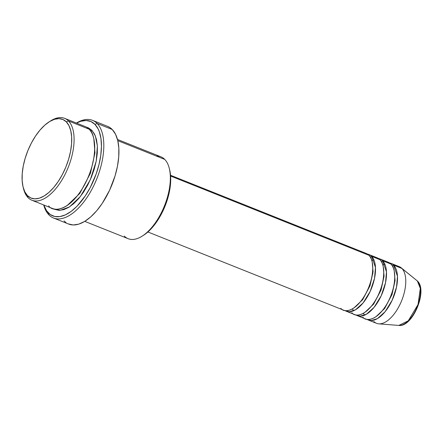 <?xml version="1.0" encoding="UTF-8"?>
<svg xmlns="http://www.w3.org/2000/svg" width="443" height="443" viewBox="0 0 443 443"><rect width="100%" height="100%" fill="white"/><g stroke="black" fill="none" stroke-linecap="round" stroke-linejoin="round"><path stroke-width="0.66" d="M389.535 262.926A30.534 14.896 111.8 0 1 390.97 263.336A30.534 14.896 111.8 0 1 393.633 265.141A1.694 1.445 -44.3 0 1 392.432 266.11A1.694 1.445 135.7 0 0 393.633 265.141L401.884 268.441A30.534 14.896 111.8 0 0 401.164 267.777L417.356 280.962A1.694 1.445 -44.3 0 1 417.467 281.067A1.694 1.445 135.7 0 0 417.356 280.962A24.503 11.955 -68.2 0 0 416.774 280.43L417.461 281.061C427.96 290.519 412.666 327.427 398.794 325.433A24.503 11.955 -68.2 0 0 416.935 307.414A24.503 11.955 -68.2 0 0 417.356 280.962L401.884 268.441L417.356 280.962L420.313 288.382L418.037 304.529L408.258 320.821L398.794 325.433L378.759 323.844A30.534 14.896 111.8 0 1 373.898 321.529M340.894 308.345C343.585 312.741 355.507 312.686 366.018 293.194C376.223 273.392 372.701 257.521 368.886 255.257A30.534 14.896 -68.2 0 0 366.217 253.446L170.555 175.273M372.214 262.25L373.072 271.764L370.016 285.763L362.64 299.717L353.974 307.907L362.64 299.717L370.016 285.763L373.072 271.764L372.214 262.25M371.638 256.353A1.694 1.445 -44.3 0 1 370.431 257.322A1.694 1.445 135.7 0 0 371.638 256.353L375.476 267.45L374.529 278.309L370.204 291.383L363.094 302.951L355.452 309.818L349.234 311.783L344.992 310.56A30.534 14.896 111.8 0 0 346.315 311.252L354.561 314.547A30.534 14.896 -68.2 0 0 378.438 294.7A30.534 14.896 -68.2 0 0 379.884 259.648A30.534 14.896 -68.2 0 0 377.22 257.843L368.969 254.548A30.534 14.896 111.8 0 1 371.638 256.353L379.884 259.648L371.638 256.353A30.534 14.896 111.8 0 1 370.193 291.405A30.534 14.896 111.8 0 1 346.315 311.252M351.897 312.736C354.588 317.138 366.505 317.077 377.015 297.585C387.226 277.783 383.704 261.918 379.884 259.648L374.042 257.317M383.217 266.642L384.075 276.161L381.019 290.159L373.637 304.108L364.971 312.298L373.637 304.108L381.019 290.159L384.075 276.161L383.217 266.642M382.636 260.75A1.694 1.445 -44.3 0 1 381.429 261.719A1.694 1.445 135.7 0 0 382.636 260.75L386.473 271.841L385.532 282.7L381.201 295.78L374.091 307.342L366.455 314.214L360.231 316.18L355.995 314.956A30.534 14.896 111.8 0 0 357.313 315.643L365.564 318.943A30.534 14.896 -68.2 0 0 389.441 299.097A30.534 14.896 -68.2 0 0 390.887 264.045A30.534 14.896 -68.2 0 0 388.218 262.234L379.967 258.939A30.534 14.896 111.8 0 1 382.636 260.75L390.887 264.045L382.636 260.75A30.534 14.896 111.8 0 1 381.19 295.802A30.534 14.896 111.8 0 1 357.313 315.643M362.895 317.133C365.586 321.535 377.508 321.474 388.018 301.982C398.224 282.18 394.702 266.309 390.887 264.045L385.039 261.708M394.215 271.038L395.073 280.557L392.016 294.556L384.64 308.505L375.974 316.695L384.64 308.505L392.016 294.556L395.073 280.557L394.215 271.038M378.759 323.844A30.534 14.896 111.8 0 0 401.364 301.395A30.534 14.896 111.8 0 0 401.884 268.441L393.633 265.141L397.476 276.238L396.529 287.097L392.199 300.171L385.094 311.739L377.453 318.611L371.234 320.571L366.992 319.353A30.534 14.896 111.8 0 0 368.31 320.04L376.561 323.335A30.534 14.896 -68.2 0 0 400.439 303.494A30.534 14.896 -68.2 0 0 401.884 268.441A30.534 14.896 -68.2 0 0 399.221 266.631L390.97 263.336M23.114 187.107L23.534 188.79A44.101 21.513 -68.2 0 0 28.059 197.633L27.46 195.612A42.406 20.688 111.8 0 1 23.114 187.107A42.406 20.688 111.8 0 1 49.206 121.797A42.406 20.688 111.8 0 1 66.334 121.875L68.488 120.95A44.101 21.513 -68.2 0 0 50.674 120.873L49.206 121.797M156.29 156.03A44.101 21.513 111.8 0 1 164.735 159.408A44.101 21.513 -68.2 0 0 160.881 156.794L117.484 139.451M48.918 214.894L48.32 212.873A50.884 24.825 111.8 0 1 43.785 204.987L46.615 210.796L50.253 214.523L54.71 216.477L59.816 216.599L65.381 214.877L71.185 211.377L77.004 206.233L85.283 195.884L90.189 187.622L96.164 173.961L98.994 164.525L100.777 155.244L101.441 146.478L100.96 138.565L99.348 131.809L98.141 128.946L94.974 124.389L97.122 123.464A52.584 25.655 -68.2 0 0 76.412 123.043A52.584 25.655 111.8 0 1 92.532 120.352A52.584 25.655 111.8 0 1 97.122 123.464L112.251 129.511A52.584 25.655 -68.2 0 0 107.655 126.393L110.257 127.805L112.251 129.511L97.122 123.464A52.584 25.655 111.8 0 1 94.636 183.834A52.584 25.655 111.8 0 1 53.514 218.011A52.584 25.655 111.8 0 1 48.918 214.894A52.584 25.655 111.8 0 1 43.685 204.948A52.584 25.655 -68.2 0 0 48.918 214.894A52.584 25.655 -68.2 0 0 92.183 188.801A52.584 25.655 -68.2 0 0 97.122 123.464L94.974 124.389L90.904 121.537L86.103 120.49L80.737 121.299L76.506 123.082A50.884 24.825 111.8 0 1 94.974 124.389A50.884 24.825 111.8 0 1 90.189 187.622A50.884 24.825 111.8 0 1 48.32 212.873L48.918 214.894M48.68 205.873C52.567 212.23 69.784 212.142 84.967 183.989C99.708 155.388 94.625 132.463 89.109 129.19A44.101 21.513 -68.2 0 0 85.261 126.582L64.634 118.336A44.101 21.513 111.8 0 1 68.488 120.95L89.109 129.19L68.488 120.95A44.101 21.513 111.8 0 1 66.4 171.579A44.101 21.513 111.8 0 1 31.907 200.247A44.101 21.513 111.8 0 1 28.059 197.633A44.101 21.513 111.8 0 1 23.335 187.932M93.833 138.897L94.968 152.874L90.461 173.191L79.801 193.408L67.236 205.469L79.801 193.408L90.461 173.191L94.968 152.874L93.833 138.897M90.754 131.228A1.694 1.445 135.7 0 0 91.862 130.292L95.339 135.874L97.388 145.941L96.197 161.23L90.283 179.803L80.327 196.587L69.385 206.964L60.276 210.325L53.946 208.941L54.954 209.445L59.118 210.353L63.764 209.655L68.715 207.379L73.776 203.614L78.76 198.508L83.467 192.251L87.72 185.091L91.352 177.294L94.232 169.165L96.242 161.014L97.305 153.156L97.382 145.897L96.474 139.506L94.608 134.235L91.862 130.292A1.694 1.445 -44.3 0 1 90.754 131.228M367.54 254.138A30.534 14.896 111.8 0 1 368.969 254.548M170.616 176.037L368.886 255.257L170.616 176.037M117.783 140.647L164.735 159.408L117.783 140.647M49.932 121.354A44.101 21.513 111.8 0 1 64.634 118.336M378.538 258.529A30.534 14.896 111.8 0 1 379.967 258.939M393.633 265.141A30.534 14.896 111.8 0 1 392.188 300.193A30.534 14.896 111.8 0 1 368.31 320.04M413.269 314.923L417.356 307.165M418.851 302.951L420.446 294.65L420.485 290.885M27.46 195.612L30.849 197.988L34.853 198.857L39.322 198.187L44.078 196L48.946 192.384L53.736 187.472L58.26 181.453L62.347 174.564L65.846 167.072L68.61 159.253L70.542 151.417L71.567 143.864L71.644 136.881L70.769 130.74L68.975 125.674L66.334 121.875L62.945 119.499L58.941 118.624L54.472 119.3L49.716 121.487L44.848 125.103L40.058 130.015L35.534 136.029L31.442 142.917L27.948 150.415L25.185 158.234L23.252 166.07L22.228 173.623L22.15 180.606L23.025 186.747L24.819 191.813L27.46 195.612L28.059 197.633A44.101 21.513 -68.2 0 0 64.34 175.749A44.101 21.513 -68.2 0 0 68.488 120.95L66.334 121.875A42.406 20.688 111.8 0 1 62.347 174.564A42.406 20.688 111.8 0 1 27.46 195.612M31.907 200.247L52.534 208.487A44.101 21.513 -68.2 0 0 87.022 179.825A44.101 21.513 -68.2 0 0 89.109 129.19L80.665 125.818M86.595 127.224L88.34 127.817L91.862 130.292L86.595 127.224M53.514 218.011L68.637 224.053A52.584 25.655 -68.2 0 0 109.759 189.875A52.584 25.655 -68.2 0 0 112.251 129.511L115.523 134.212L117.749 140.497L118.835 148.112L118.741 156.772L117.467 166.142L115.075 175.86L109.576 190.268L102.239 203.387L96.624 210.846L90.688 216.937L84.652 221.422L78.749 224.136L73.211 224.966L68.244 223.887M66.035 222.641L64.041 220.941M84.757 221.362L128.16 238.699A44.101 21.513 -68.2 0 0 162.647 210.037A44.101 21.513 -68.2 0 0 164.735 159.408A44.101 21.513 111.8 0 1 169.254 168.246A44.101 21.513 111.8 0 1 142.12 236.169A44.101 21.513 111.8 0 1 124.306 236.091M169.669 169.896L170.644 176.436L170.566 183.419L169.542 190.972L167.609 198.807L164.84 206.626L161.346 214.119L157.259 221.007L152.735 227.026L147.945 231.938L143.078 235.554M147.901 231.977L343.563 310.15A30.534 14.896 -68.2 0 0 367.441 290.309A30.534 14.896 -68.2 0 0 368.886 255.257L363.038 252.92M142.12 236.169L143.587 235.239A42.406 20.688 -68.2 0 0 169.68 169.929L169.254 168.246M92.532 120.352L107.655 126.393M384.862 264.183L382.78 264.914M372.901 273.73L372.242 274.638M362.529 298.947L362.385 300.055M363.465 313.251L364.473 315.222M373.864 259.786L371.777 260.517M352.462 308.86L353.47 310.825"/></g></svg>

